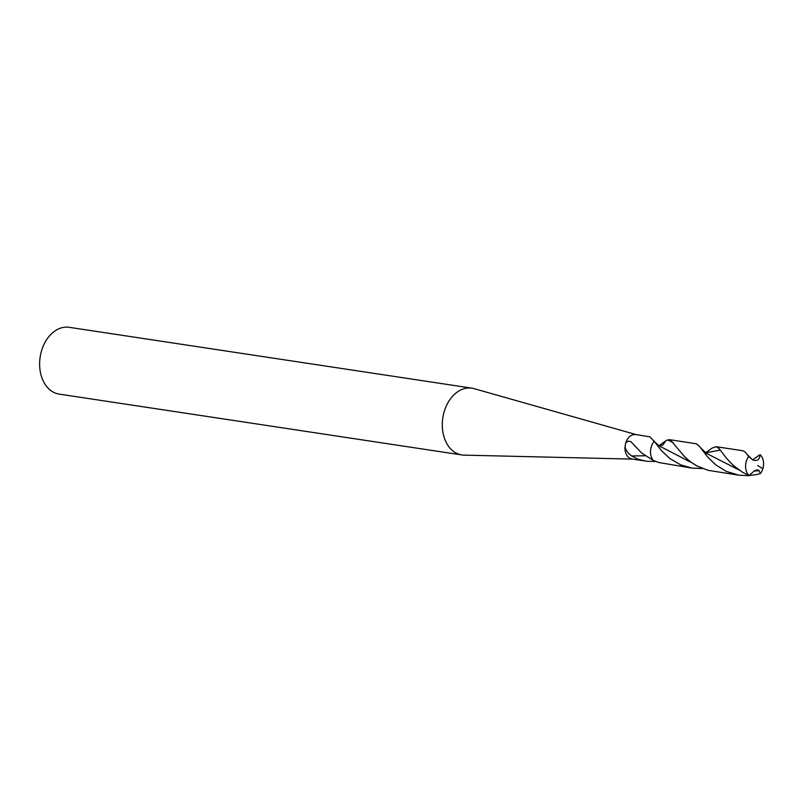 <?xml version="1.0" encoding="UTF-8"?>
<svg xmlns="http://www.w3.org/2000/svg" width="803" height="803" viewBox="0 0 803 803"><rect width="100%" height="100%" fill="white"/><g stroke="black" fill="none" stroke-linecap="round" stroke-linejoin="round"><path stroke-width="1.2" d="M636.608 434.734L474.041 388.632A33.766 24.291 98.6 0 0 471.883 388.16L69.209 327.313A33.766 24.291 98.6 0 0 40.15 357.064A33.766 24.291 98.6 0 0 59.111 394.092L461.785 454.94A33.766 24.291 98.6 0 0 463.983 455.13L632.925 459.125M471.883 388.16A33.766 24.291 98.6 0 0 442.814 417.911A33.766 24.291 98.6 0 0 461.775 454.94M645.271 455.773L631.61 455.953L628.578 453.424L625.938 449.66L625.025 446.659L625.868 442.553A12.386 8.903 98.6 0 1 635.815 434.564L649.958 436.852L657.025 444.471M625.025 446.659A12.386 8.903 98.6 0 0 632.112 459.055L647.73 461.344L655.79 461.464M659.193 445.585L665.657 440.917L662.826 445.103L659.092 445.846L662.826 445.103L665.657 440.917L667.544 439.924L670.545 440.024L684.497 456.616L690.249 461.645L697.064 466.041L708.166 470.337L739.031 475.205L726.253 471.361L715.875 464.957L707.915 457.329L699.754 446.729L696.482 443.808L669.461 439.653M625.868 442.553L628.508 441.108L631.028 441.78L641.587 452.992L653.301 460.41L658.801 462.528L692.146 468.129L702.454 468.52M631.61 455.953L637.863 459.155L645.321 461.052M692.126 468.119L680.512 464.786L669.953 458.573L661.742 450.945L654.294 441.349A12.386 8.903 98.6 0 0 653.301 460.41A12.386 8.903 98.6 0 1 654.294 441.349L653.762 440.616M752.913 460.059L748.727 456.505L745.043 451.979L742.916 450.754L716.156 446.709L719.046 448.546L726.484 458.232L733.039 465.238L742.544 472.274L749.028 475.446L754.388 470.859L757.078 469.865L758.775 470.247L760.411 473.569L756.466 474.593L748.195 475.687L739.031 475.205M760.411 473.569A12.386 8.903 98.6 0 0 762.85 468.721A12.386 8.903 98.6 0 0 760.11 454.628C759.648 459.798 757.129 461.534 752.562 459.828L747.513 454.859M752.642 459.878L760.11 454.628M748.727 456.505A12.386 8.903 98.6 0 0 749.028 475.446M716.156 446.709L712.08 448.094L705.636 452.812M762.85 468.721L757.671 465.499M759.066 470.618L753.937 471.1M738.81 469.885L706.349 453.304L700.567 447.783M691.554 462.608L659.193 445.916L654.977 442.122M759.036 455.271L752.652 459.898M673.386 442.804L667.544 439.924M720.311 450.051L705.686 452.842"/></g></svg>
